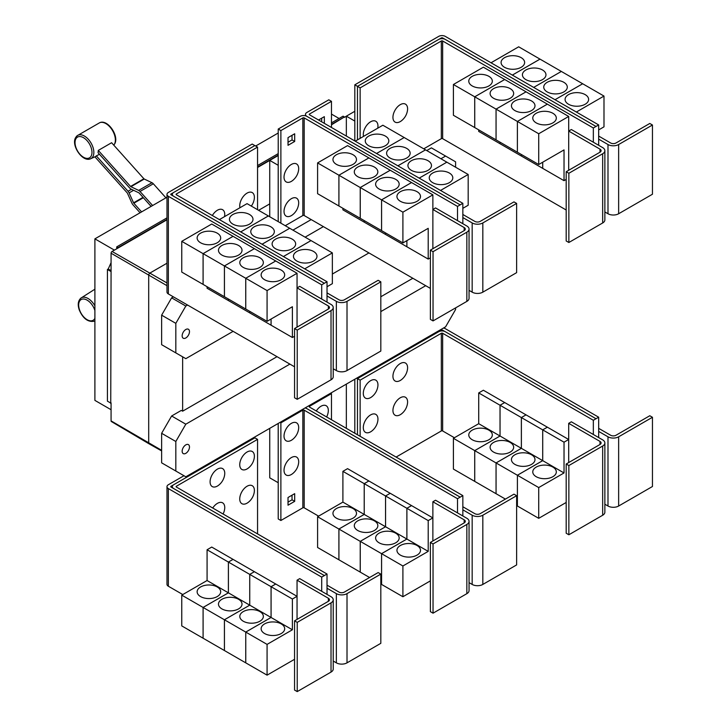 <?xml version="1.0" encoding="UTF-8"?>
<svg xmlns="http://www.w3.org/2000/svg" width="728" height="728" viewBox="0 0 728 728"><rect width="100%" height="100%" fill="white"/><g stroke="black" fill="none" stroke-linecap="round" stroke-linejoin="round"><path stroke-width="1.09" d="M165.939 197.834L153.335 183.774A3.767 2.175 -120 0 0 151.979 182.71L144.244 179.024A0.946 0.546 60 0 1 143.898 178.76L111.602 142.724L98.28 150.414L130.576 186.45A0.946 0.546 -120 0 0 130.922 186.714L138.657 190.399A3.767 2.175 60 0 1 140.013 191.464L152.616 205.533M151.115 206.397L139.166 193.066A0.946 0.546 -120 0 0 138.83 192.802L131.095 189.116A3.767 2.175 60 0 1 129.739 188.061L98.025 152.671A13.841 7.99 -120 0 0 98.28 150.414M140.085 212.767L132.978 204.832A3.767 2.175 60 0 1 131.923 203.194L127.464 193.275A0.946 0.546 -120 0 0 127.2 192.865L94.904 156.829A13.841 7.99 -120 0 0 95.104 156.738A13.841 7.99 -120 0 0 96.333 155.883L99.472 154.291M96.333 155.883L128.046 191.264A3.767 2.175 60 0 1 129.102 192.902L133.561 202.821A0.946 0.546 -120 0 0 133.825 203.221L141.596 211.893M327.027 302.12L327.027 295.968L336.354 301.346A7.535 4.35 0 0 0 347.01 301.346L380.817 281.836L378.151 280.298L344.344 299.809A3.767 2.175 180 0 1 339.021 299.809L327.027 292.893M380.817 281.836L380.817 351.06L347.01 370.57A7.535 4.35 0 0 1 336.354 370.57L333.233 368.768M249.54 214.505A11.775 6.798 180 0 1 252.989 219.31A11.775 6.798 180 0 1 245.727 225.589A11.775 6.798 180 0 1 232.887 224.115A11.775 6.798 180 0 1 229.438 219.31A11.775 6.798 180 0 1 236.709 213.031A11.775 6.798 180 0 1 249.54 214.505M327.027 286.741L332.359 283.656L332.359 252.898L247.047 203.64L219.401 219.601M270.88 226.817A11.775 6.798 180 0 1 274.329 231.631A11.775 6.798 180 0 1 267.058 237.91A11.775 6.798 180 0 1 254.227 236.436A11.775 6.798 180 0 1 250.778 231.631A11.775 6.798 180 0 1 258.04 225.343A11.775 6.798 180 0 1 270.88 226.817M292.21 239.139A11.775 6.798 180 0 1 295.659 243.944A11.775 6.798 180 0 1 288.388 250.223A11.775 6.798 180 0 1 275.557 248.749A11.775 6.798 180 0 1 272.108 243.944A11.775 6.798 180 0 1 279.379 237.665A11.775 6.798 180 0 1 292.21 239.139M313.541 251.451A11.775 6.798 180 0 1 316.989 256.256A11.775 6.798 180 0 1 309.719 262.544A11.775 6.798 180 0 1 296.887 261.07A11.775 6.798 180 0 1 293.439 256.256A11.775 6.798 180 0 1 300.709 249.977A11.775 6.798 180 0 1 313.541 251.451M239.958 207.735A10.365 5.979 -60 0 1 239.739 205.806A10.365 5.979 -60 0 1 247.065 193.111A10.365 5.979 -60 0 1 254.391 197.343A10.365 5.979 -60 0 1 254.218 199.281A16.134 16.134 0 0 1 251.306 206.097M212.339 215.524A10.365 5.979 -60 0 1 220.293 209.245A10.365 5.979 -60 0 1 224.752 214.46A10.365 5.979 -60 0 1 224.57 216.398A16.134 16.134 0 0 1 224.533 216.644M568.859 173.273L566.193 171.735L599.999 152.216A3.767 2.175 0 0 0 601.101 150.678A3.767 2.175 0 0 0 599.999 149.14L568.695 131.058L571.353 129.52L602.666 147.602A7.535 4.35 180 0 1 604.868 150.678A7.535 4.35 180 0 1 602.666 153.754L568.859 173.273L568.859 242.497L566.193 240.959L566.193 171.735M604.868 150.678L604.868 219.901A7.535 4.35 180 0 1 602.666 222.977L568.859 242.497M568.695 170.288L568.695 116.453L538.72 133.752L538.72 164.519L564.027 149.904L564.027 180.671L542.715 168.368L542.715 162.217M472.226 85.94A11.775 6.798 180 0 1 468.777 81.136A11.775 6.798 180 0 1 476.039 74.857A11.775 6.798 180 0 1 488.879 76.331A11.775 6.798 180 0 1 492.328 81.136A11.775 6.798 180 0 1 485.057 87.415A11.775 6.798 180 0 1 472.226 85.94M453.408 84.503L483.383 67.194L504.695 79.498L474.72 96.806L453.408 84.503L453.408 115.27L496.068 139.876M474.72 96.806L474.72 127.573M542.697 162.226L542.697 168.359L521.385 156.047L521.385 154.509L521.366 156.038L500.045 143.734L500.045 142.197L500.036 143.725L478.715 131.422L478.715 129.875M493.557 98.262A11.775 6.798 180 0 1 490.108 93.448A11.775 6.798 180 0 1 497.379 87.169A11.775 6.798 180 0 1 510.21 88.643A11.775 6.798 180 0 1 513.659 93.448A11.775 6.798 180 0 1 506.388 99.736A11.775 6.798 180 0 1 493.557 98.262M474.738 127.582L474.738 96.815L496.05 109.118L496.05 139.885M514.887 110.574A11.775 6.798 180 0 1 511.438 105.769A11.775 6.798 180 0 1 518.709 99.49A11.775 6.798 180 0 1 531.54 100.955A11.775 6.798 180 0 1 534.989 105.769A11.775 6.798 180 0 1 527.718 112.048A11.775 6.798 180 0 1 514.887 110.574M474.738 96.815L504.713 79.507L547.356 104.131L517.38 121.439L517.38 152.207L517.399 121.449L496.068 109.127L496.068 139.894L538.72 164.519M536.217 122.886A11.775 6.798 180 0 1 532.769 118.082A11.775 6.798 180 0 1 540.04 111.803A11.775 6.798 180 0 1 552.87 113.277A11.775 6.798 180 0 1 556.319 118.082A11.775 6.798 180 0 1 549.048 124.361A11.775 6.798 180 0 1 536.217 122.886M568.695 116.453L547.356 104.15L517.399 121.449L538.72 133.752M407.598 108.891A10.365 5.979 -60 0 1 407.416 110.829A16.134 16.134 0 0 1 401.856 120.466A10.365 5.979 -60 0 1 392.938 117.354A10.365 5.979 -60 0 1 400.264 104.659A10.365 5.979 -60 0 1 407.598 108.891M363.518 136.391A10.365 5.979 -60 0 1 363.299 134.471A10.365 5.979 -60 0 1 370.625 121.776A10.365 5.979 -60 0 1 377.95 126.008A10.365 5.979 -60 0 1 377.777 127.946A16.134 16.134 0 0 1 377.732 128.192M297.224 330.093L294.558 328.555L328.364 309.045A3.767 2.175 0 0 0 329.466 307.507A3.767 2.175 0 0 0 328.364 305.969L297.051 287.888L299.718 286.35L331.022 304.431A7.535 4.35 180 0 1 333.233 307.507A7.535 4.35 180 0 1 331.022 310.583L297.224 330.093L297.224 399.317L294.558 397.779L294.558 328.555M333.233 307.507L333.233 376.731A7.535 4.35 180 0 1 331.022 379.807L297.224 399.317M297.051 327.118L297.051 273.273L267.076 290.581L267.076 321.348L292.392 306.734L292.392 337.501L271.08 325.198L271.08 319.037M200.582 242.77A11.775 6.798 180 0 1 197.133 237.965A11.775 6.798 180 0 1 204.404 231.686A11.775 6.798 180 0 1 217.235 233.16A11.775 6.798 180 0 1 220.684 237.965A11.775 6.798 180 0 1 213.413 244.244A11.775 6.798 180 0 1 200.582 242.77M181.763 241.332L211.739 224.024L233.06 236.327L203.085 253.635L181.763 241.332L181.763 272.09L203.103 284.393M203.085 253.635L203.085 284.402M249.731 311.329L249.731 312.867L228.41 300.564L228.41 299.026L228.392 300.555L207.08 288.243L207.08 286.705M221.922 255.082A11.775 6.798 180 0 1 218.473 250.277A11.775 6.798 180 0 1 225.735 243.998A11.775 6.798 180 0 1 238.566 245.472A11.775 6.798 180 0 1 242.014 250.277A11.775 6.798 180 0 1 234.753 256.556A11.775 6.798 180 0 1 221.922 255.082M203.103 253.644L233.078 236.336L254.391 248.648L224.415 265.947L203.103 253.644L203.103 284.411L267.076 321.348M224.415 265.947L224.415 296.715M243.252 267.404A11.775 6.798 180 0 1 239.803 262.599A11.775 6.798 180 0 1 247.074 256.311A11.775 6.798 180 0 1 259.905 257.785A11.775 6.798 180 0 1 263.354 262.599A11.775 6.798 180 0 1 256.083 268.878A11.775 6.798 180 0 1 243.252 267.404M224.433 296.724L224.433 265.957L245.746 278.269L245.746 309.036L245.764 278.278L267.076 290.581M271.062 319.055L271.062 325.189L249.74 312.876L249.74 311.338M264.582 279.716A11.775 6.798 180 0 1 261.134 274.911A11.775 6.798 180 0 1 268.404 268.632A11.775 6.798 180 0 1 281.236 270.106A11.775 6.798 180 0 1 284.684 274.911A11.775 6.798 180 0 1 277.414 281.19A11.775 6.798 180 0 1 264.582 279.716M268.359 215.943L240.722 231.904L268.377 215.952M262.071 244.235L289.708 228.274L262.053 244.226M311.029 240.577L283.383 256.538M283.401 256.547L311.038 240.586M332.359 252.898L304.714 268.85M257.557 147.102L176.358 193.976A0.946 0.546 0 0 0 176.358 194.749L327.027 281.736L324.36 283.274L173.692 196.287A4.714 2.721 180 0 1 172.309 194.367A4.714 2.721 180 0 1 173.692 192.438L254.891 145.564L257.557 147.102L257.557 209.709M462.844 223.705L462.844 217.554L472.172 222.941A7.535 4.35 0 0 0 482.828 222.941L516.634 203.421L513.968 201.883L480.171 221.394A3.767 2.175 180 0 1 474.838 221.394L462.844 214.478M516.634 203.421L516.634 272.645L482.828 292.165A7.535 4.35 0 0 1 472.172 292.165L469.05 290.354M385.367 136.091A11.775 6.798 180 0 1 388.816 140.895A11.775 6.798 180 0 1 381.545 147.174A11.775 6.798 180 0 1 368.714 145.7A11.775 6.798 180 0 1 365.265 140.895A11.775 6.798 180 0 1 372.527 134.616A11.775 6.798 180 0 1 385.367 136.091M462.844 208.326L468.177 205.251L468.177 174.483L382.864 125.225L355.219 141.187M406.697 148.403A11.775 6.798 180 0 1 410.146 153.217A11.775 6.798 180 0 1 402.875 159.496A11.775 6.798 180 0 1 390.044 158.022A11.775 6.798 180 0 1 386.595 153.217A11.775 6.798 180 0 1 393.866 146.929A11.775 6.798 180 0 1 406.697 148.403M428.028 160.724A11.775 6.798 180 0 1 431.476 165.529A11.775 6.798 180 0 1 424.206 171.808A11.775 6.798 180 0 1 411.375 170.334A11.775 6.798 180 0 1 407.926 165.529A11.775 6.798 180 0 1 415.197 159.25A11.775 6.798 180 0 1 428.028 160.724M449.358 173.037A11.775 6.798 180 0 1 452.807 177.841A11.775 6.798 180 0 1 445.536 184.129A11.775 6.798 180 0 1 432.705 182.655A11.775 6.798 180 0 1 429.256 177.841A11.775 6.798 180 0 1 436.527 171.562A11.775 6.798 180 0 1 449.358 173.037M433.042 251.679L430.375 250.141L464.182 230.63A3.767 2.175 0 0 0 465.283 229.093A3.767 2.175 0 0 0 464.182 227.555L432.869 209.473L435.535 207.935L466.848 226.017A7.535 4.35 180 0 1 469.05 229.093A7.535 4.35 180 0 1 466.848 232.168L433.042 251.679L433.042 320.911L430.375 319.365L430.375 250.141M469.05 229.093L469.05 298.316A7.535 4.35 180 0 1 466.848 301.392L433.042 320.911M432.869 248.703L432.869 194.858L402.903 212.167L402.903 242.934L428.21 228.319L428.21 259.086L406.897 246.783L406.897 240.631M336.4 164.355A11.775 6.798 180 0 1 332.951 159.55A11.775 6.798 180 0 1 340.222 153.271A11.775 6.798 180 0 1 353.053 154.746A11.775 6.798 180 0 1 356.502 159.55A11.775 6.798 180 0 1 349.24 165.829A11.775 6.798 180 0 1 336.4 164.355M317.59 162.917L347.565 145.609L368.878 157.912L338.902 175.221L317.59 162.917L317.59 193.684L381.581 230.612M338.902 175.221L338.902 205.988M364.209 220.602L364.209 222.14L342.897 209.837L342.897 208.29M357.739 176.677A11.775 6.798 180 0 1 354.29 171.863A11.775 6.798 180 0 1 361.552 165.584A11.775 6.798 180 0 1 374.392 167.058A11.775 6.798 180 0 1 377.841 171.863A11.775 6.798 180 0 1 370.57 178.142A11.775 6.798 180 0 1 357.739 176.677M338.92 205.997L338.92 175.23L360.233 187.533L360.233 218.3M406.879 240.64L406.879 246.774L385.567 234.462L385.567 232.924L385.549 234.452L364.228 222.149L364.228 220.611M379.07 188.989A11.775 6.798 180 0 1 375.621 184.184A11.775 6.798 180 0 1 382.892 177.896A11.775 6.798 180 0 1 395.723 179.37A11.775 6.798 180 0 1 399.171 184.184A11.775 6.798 180 0 1 391.901 190.463A11.775 6.798 180 0 1 379.07 188.989M360.251 218.309L360.251 187.542L381.563 199.854L381.563 230.621L402.903 242.934M400.4 201.301A11.775 6.798 180 0 1 396.951 196.496A11.775 6.798 180 0 1 404.222 190.217A11.775 6.798 180 0 1 417.053 191.692A11.775 6.798 180 0 1 420.502 196.496A11.775 6.798 180 0 1 413.231 202.775A11.775 6.798 180 0 1 400.4 201.301M381.581 230.63L381.581 199.863L402.903 212.167M496.068 109.127L526.044 91.828L496.05 109.118M564.027 180.671L566.193 179.425M596.005 126.444L445.327 39.458A4.714 2.721 0 0 0 438.666 39.458L357.466 86.341L360.132 87.879L441.332 40.995A0.946 0.546 180 0 1 442.66 40.995L593.338 127.982L598.671 124.925L598.671 139.139L607.989 144.526A7.535 4.35 0 0 0 618.645 144.526L652.452 125.007L649.785 123.469L615.988 142.988A3.767 2.175 180 0 1 610.655 142.988L598.671 136.063M652.452 125.007L652.452 194.23L618.645 213.75A7.535 4.35 0 0 1 607.989 213.75L604.868 211.948M521.184 57.676A11.775 6.798 180 0 1 524.633 62.481A11.775 6.798 180 0 1 517.362 68.76A11.775 6.798 180 0 1 504.531 67.294A11.775 6.798 180 0 1 501.082 62.481A11.775 6.798 180 0 1 508.344 56.202A11.775 6.798 180 0 1 521.184 57.676M598.671 129.912L603.994 126.836L603.994 96.069L518.682 46.81L491.027 62.781M542.515 69.988A11.775 6.798 180 0 1 545.964 74.802A11.775 6.798 180 0 1 538.693 81.081A11.775 6.798 180 0 1 525.862 79.607A11.775 6.798 180 0 1 522.413 74.802A11.775 6.798 180 0 1 529.684 68.514A11.775 6.798 180 0 1 542.515 69.988M563.845 82.309A11.775 6.798 180 0 1 567.294 87.114A11.775 6.798 180 0 1 560.023 93.393A11.775 6.798 180 0 1 547.192 91.919A11.775 6.798 180 0 1 543.743 87.114A11.775 6.798 180 0 1 551.014 80.835A11.775 6.798 180 0 1 563.845 82.309M585.175 94.622A11.775 6.798 180 0 1 588.624 99.427A11.775 6.798 180 0 1 581.354 105.715A11.775 6.798 180 0 1 568.523 104.24A11.775 6.798 180 0 1 565.074 99.427A11.775 6.798 180 0 1 572.345 93.148A11.775 6.798 180 0 1 585.175 94.622M423.751 148.831L441.332 138.675A0.946 0.546 180 0 1 442.66 138.675L566.193 210.001M360.132 87.879L360.132 138.347M224.433 265.957L254.409 248.657L275.721 260.961L245.746 278.269L275.739 260.97L297.051 273.273M292.392 337.501L294.558 336.254M327.027 295.968L327.027 281.736M376.549 153.499L404.195 137.537L376.54 153.49M425.516 149.85L397.87 165.811M397.888 165.82L425.525 149.859M419.219 178.132L446.865 162.171L419.201 178.123M468.177 174.483L440.531 190.436M338.92 175.23L368.896 157.921L390.208 170.234L360.233 187.533M390.208 170.234L411.538 182.546L381.563 199.854M360.251 187.542L390.226 170.243M381.581 199.863L411.557 182.555L432.869 194.858M428.21 259.086L430.375 257.839M298.689 168.696A10.365 5.979 -60 0 1 298.507 170.634A16.134 16.134 0 0 1 292.947 180.262A10.365 5.979 -60 0 1 284.029 177.15A10.365 5.979 -60 0 1 291.355 164.464A10.365 5.979 -60 0 1 298.689 168.696M298.689 202.921A10.365 5.979 -60 0 1 298.507 204.859A16.134 16.134 0 0 1 292.947 214.496A10.365 5.979 -60 0 1 284.029 211.384A10.365 5.979 -60 0 1 291.355 198.689A10.365 5.979 -60 0 1 298.689 202.921M318.536 120.002L324.333 116.662L324.333 123.351M321.667 121.813L321.667 118.2M294.685 141.469L288.024 145.309L288.024 137.619L294.685 133.77L294.685 141.469L292.028 139.931L292.028 135.308M288.024 142.233L292.028 139.931M593.338 127.982L593.338 142.215M598.671 139.139L598.671 145.291M539.994 59.114L512.339 75.084M512.357 75.093L540.012 59.132M561.334 71.435L533.67 87.406L561.352 71.444M582.664 83.747L555 99.718L582.682 83.756M603.994 96.069L576.339 112.039M598.671 124.925L445.327 36.4A4.714 2.721 0 0 0 438.666 36.4L354.818 84.812L357.466 86.341L357.466 139.885M173.373 192.647L171.025 193.994A0.946 0.546 0 0 0 171.025 194.767L324.36 283.274L321.703 284.83L168.359 196.305A4.714 2.721 180 0 1 166.985 194.385A4.714 2.721 180 0 1 168.359 192.456L252.206 144.053L254.855 145.582M321.703 299.044L321.703 284.83M294.558 366.803L168.359 293.948A4.714 2.721 180 0 1 166.985 292.028L166.985 194.385M457.521 220.63L457.521 206.415L304.186 117.891A0.946 0.546 180 0 0 302.848 117.891L280.881 130.576L278.223 129.038L300.182 116.353A4.714 2.721 0 0 1 306.843 116.353L460.187 204.877L306.843 116.334A4.714 2.721 180 0 1 305.469 114.414A4.714 2.721 180 0 1 306.843 112.485L328.81 99.809L331.477 101.347L309.509 114.023A0.946 0.546 0 0 0 309.509 114.797L462.844 203.321L460.187 204.859M462.844 217.554L462.844 203.321M331.477 127.473L331.477 101.347M285.249 225.698L302.848 215.534A0.946 0.546 180 0 1 304.186 215.534L430.375 288.388M457.521 206.415L460.187 204.877M280.881 130.576L280.881 223.178M278.223 129.038L278.223 221.64M439.02 39.276L441.332 37.938A0.946 0.546 180 0 1 442.66 37.938L444.981 39.276M327.027 594.403L327.027 588.242L336.354 593.629A7.535 4.35 0 0 0 347.01 593.629L380.817 574.11L378.151 572.572L344.344 592.091A3.767 2.175 180 0 1 339.021 592.091L327.027 585.166M380.817 574.11L380.817 643.334L347.01 662.853A7.535 4.35 0 0 1 336.354 662.853L333.233 661.051M254.391 490.472A10.365 5.979 -60 0 1 254.218 492.401A16.134 16.134 0 0 1 248.657 502.038A10.365 5.979 -60 0 1 239.739 498.926A10.365 5.979 -60 0 1 247.065 486.24A10.365 5.979 -60 0 1 254.391 490.472M212.731 508.026A10.365 5.979 -60 0 1 220.529 502.356A10.365 5.979 -60 0 1 224.752 507.58A10.365 5.979 -60 0 1 224.57 509.518A16.134 16.134 0 0 1 223.096 514.014M254.391 456.238A10.365 5.979 -60 0 1 254.218 458.176A16.134 16.134 0 0 1 248.657 467.813A10.365 5.979 -60 0 1 239.739 464.701A10.365 5.979 -60 0 1 247.065 452.015A10.365 5.979 -60 0 1 254.391 456.238M224.752 473.355A10.365 5.979 -60 0 1 224.57 475.293A16.134 16.134 0 0 1 219.01 484.93A10.365 5.979 -60 0 1 210.092 481.818A10.365 5.979 -60 0 1 217.417 469.123A10.365 5.979 -60 0 1 224.752 473.355M568.859 465.547L566.193 464.009L599.999 444.49A3.767 2.175 0 0 0 601.101 442.952A3.767 2.175 0 0 0 599.999 441.414L568.695 423.341L571.353 421.803L602.666 439.876A7.535 4.35 180 0 1 604.868 442.952A7.535 4.35 180 0 1 602.666 446.027L568.859 465.547L568.859 534.771L566.193 533.233L566.193 464.009M604.868 442.952L604.868 512.175A7.535 4.35 180 0 1 602.666 515.251L568.859 534.771M568.695 462.571L568.695 423.341M488.879 430.139A11.775 6.798 180 0 1 492.328 434.944A11.775 6.798 180 0 1 485.057 441.223A11.775 6.798 180 0 1 472.226 439.748A11.775 6.798 180 0 1 468.777 434.944A11.775 6.798 180 0 1 476.039 428.665A11.775 6.798 180 0 1 488.879 430.139M474.72 450.614L453.408 438.311L478.715 423.696L478.715 392.929L500.036 405.241L500.036 435.999L474.72 450.614L474.72 481.381L453.408 469.078L453.408 438.311M500.036 435.999L478.715 423.696M510.21 442.451A11.775 6.798 180 0 1 513.659 447.265A11.775 6.798 180 0 1 506.388 453.544A11.775 6.798 180 0 1 493.557 452.07A11.775 6.798 180 0 1 490.108 447.265A11.775 6.798 180 0 1 497.379 440.977A11.775 6.798 180 0 1 510.21 442.451M496.05 462.935L474.738 450.623L500.045 436.017L500.045 405.25L521.366 417.554L521.366 448.321L496.05 462.935L496.05 493.702L474.738 481.39L474.738 450.623M542.697 460.633L517.38 475.248L496.068 462.944L521.385 448.33L521.385 417.563L542.697 429.866L542.697 460.633L500.045 436.017M531.54 454.773A11.775 6.798 180 0 1 534.989 459.577A11.775 6.798 180 0 1 527.718 465.856A11.775 6.798 180 0 1 514.887 464.382A11.775 6.798 180 0 1 511.438 459.577A11.775 6.798 180 0 1 518.709 453.298A11.775 6.798 180 0 1 531.54 454.773M505.414 499.099L496.068 493.711L496.068 462.944M564.027 472.954L542.715 460.642L542.715 429.875L564.027 442.187L564.027 472.954L538.72 487.569L517.399 475.257L517.38 506.015L516.634 505.587M552.87 467.085A11.775 6.798 180 0 1 556.319 471.89A11.775 6.798 180 0 1 549.048 478.178A11.775 6.798 180 0 1 536.217 476.704A11.775 6.798 180 0 1 532.769 471.89A11.775 6.798 180 0 1 540.04 465.611A11.775 6.798 180 0 1 552.87 467.085M538.72 487.569L538.72 518.327L517.399 506.024L517.399 475.257L542.715 460.642M407.598 402.02A10.365 5.979 -60 0 1 407.416 403.958A16.134 16.134 0 0 1 401.856 413.586A10.365 5.979 -60 0 1 392.938 410.474A10.365 5.979 -60 0 1 400.264 397.788A10.365 5.979 -60 0 1 407.598 402.02M377.95 419.128A10.365 5.979 -60 0 1 377.777 421.066A16.134 16.134 0 0 1 372.217 430.703A10.365 5.979 -60 0 1 363.299 427.591A10.365 5.979 -60 0 1 370.625 414.896A10.365 5.979 -60 0 1 377.95 419.128M407.598 367.786A10.365 5.979 -60 0 1 407.416 369.724A16.134 16.134 0 0 1 401.856 379.361A10.365 5.979 -60 0 1 392.938 376.249A10.365 5.979 -60 0 1 400.264 363.563A10.365 5.979 -60 0 1 407.598 367.786M377.95 384.903A10.365 5.979 -60 0 1 377.777 386.841A16.134 16.134 0 0 1 372.217 396.478A10.365 5.979 -60 0 1 363.299 393.366A10.365 5.979 -60 0 1 370.625 380.671A10.365 5.979 -60 0 1 377.95 384.903M166.985 197.233L94.895 238.857L94.895 400.382L111.075 409.728M255.692 146.019L278.223 133.015M331.477 114.096L339.084 118.491M94.895 238.857L114.405 250.123M116.744 248.776L116.744 246.856L166.985 217.854M257.557 165.556L278.223 153.626M331.477 122.886L343.079 116.18L344.417 116.953L331.477 124.424M116.744 246.856L118.073 248.011L166.985 219.774M278.223 155.164L257.557 167.094M166.985 219.392L118.073 247.629M110.747 403.075L111.075 271.207L110.747 403.075L107.416 401.146L107.416 269.469L108.226 269.005L111.075 262.653M111.075 403.74L110.119 402.711M257.557 167.476L269.742 160.442M331.477 124.807L344.417 116.953M269.742 216.744L269.742 160.406L278.205 165.292L278.205 221.631M269.742 160.406L278.223 155.51M354.818 84.812L354.818 140.959L354.809 121.066L346.346 116.18L354.818 111.284M297.224 622.376L294.558 620.838L328.364 601.319A3.767 2.175 0 0 0 329.466 599.781A3.767 2.175 0 0 0 328.364 598.243L297.051 580.17L299.718 578.633L331.022 596.705A7.535 4.35 180 0 1 333.233 599.781A7.535 4.35 180 0 1 331.022 602.857L297.224 622.376L297.224 691.6L294.558 690.062L294.558 620.838M333.233 599.781L333.233 669.005A7.535 4.35 180 0 1 331.022 672.081L297.224 691.6M297.051 619.391L297.051 580.17M217.235 586.968A11.775 6.798 180 0 1 220.684 591.773A11.775 6.798 180 0 1 213.413 598.052A11.775 6.798 180 0 1 200.582 596.578A11.775 6.798 180 0 1 197.133 591.773A11.775 6.798 180 0 1 204.404 585.494A11.775 6.798 180 0 1 217.235 586.968M203.085 607.443L181.763 595.14L207.08 580.525L207.08 549.758L228.392 562.062L228.392 592.829L203.085 607.443L203.085 638.21L181.763 625.907L181.763 595.14M271.062 617.462L245.746 632.077L224.433 619.774L249.74 605.159L249.74 574.392L271.062 586.695L271.062 617.462L249.74 605.159L224.415 619.765L203.103 607.452L228.41 592.838L228.41 562.08L249.731 574.383L249.731 605.15L207.08 580.525M238.566 599.28A11.775 6.798 180 0 1 242.014 604.094A11.775 6.798 180 0 1 234.753 610.373A11.775 6.798 180 0 1 221.922 608.899A11.775 6.798 180 0 1 218.473 604.094A11.775 6.798 180 0 1 225.735 597.806A11.775 6.798 180 0 1 238.566 599.28M224.415 619.765L224.415 650.532L203.103 638.219L203.103 607.452M259.905 611.602A11.775 6.798 180 0 1 263.354 616.407A11.775 6.798 180 0 1 256.083 622.686A11.775 6.798 180 0 1 243.252 621.212A11.775 6.798 180 0 1 239.803 616.407A11.775 6.798 180 0 1 247.074 610.128A11.775 6.798 180 0 1 259.905 611.602M292.392 629.784L271.08 617.471L271.08 586.704L292.392 599.017L292.392 629.784L267.076 644.389L245.764 632.086L245.746 662.844L224.433 650.541L224.433 619.774M281.236 623.914A11.775 6.798 180 0 1 284.684 628.719A11.775 6.798 180 0 1 277.414 635.007A11.775 6.798 180 0 1 264.582 633.533A11.775 6.798 180 0 1 261.134 628.719A11.775 6.798 180 0 1 268.404 622.44A11.775 6.798 180 0 1 281.236 623.914M267.076 644.389L267.076 675.156L245.764 662.853L245.764 632.086L271.08 617.471M257.557 439.375L176.358 486.259A0.946 0.546 0 0 0 176.358 487.023L327.027 574.019L324.36 575.557L173.692 488.561A4.714 2.721 180 0 1 172.309 486.641A4.714 2.721 180 0 1 173.692 484.721L254.891 437.837L257.557 439.375L257.557 533.906M596.005 418.727L445.327 331.731A4.714 2.721 0 0 0 438.666 331.731L357.466 378.615L360.132 380.153L441.332 333.278A0.946 0.546 180 0 1 442.66 333.278L593.338 420.265L598.671 417.208L598.671 431.413L607.989 436.8A7.535 4.35 0 0 0 618.645 436.8L652.452 417.281L649.785 415.743L615.988 435.262A3.767 2.175 180 0 1 610.655 435.262L598.671 428.337M652.452 417.281L652.452 486.504L618.645 506.024A7.535 4.35 0 0 1 607.989 506.024L604.868 504.222M478.715 392.929L483.383 390.235L504.695 402.566M504.695 402.548L500.036 405.241M500.045 405.25L504.713 402.557L526.025 414.86L521.366 417.554L526.044 414.869L547.356 427.181L542.697 429.866M538.72 518.327L566.193 502.466M542.715 429.875L547.374 427.19L568.695 439.494L564.027 442.187M396.105 457.066L441.332 430.958A0.946 0.546 180 0 1 442.66 430.958L454.399 437.737M360.132 380.153L360.132 436.3M110.747 271.398L107.416 269.469M111.075 270.652L108.226 269.005M346.346 116.216L344.417 117.335M118.073 248.011L112.076 251.469A1.42 0.819 120 0 0 111.075 253.208L111.075 271.207M161.634 450.914L149.094 443.853A1.884 1.092 -60 0 1 149.076 443.843A1.884 1.092 -60 0 1 148.694 442.979L148.694 275.311A1.884 1.092 -60 0 1 150.032 273L166.985 263.208M258.604 210.31L269.742 203.886M346.346 136.063L346.346 116.18M292.929 230.13L311.193 219.583M327.027 588.242L327.027 574.019M207.08 549.758L211.739 547.065L233.06 559.377L228.392 562.062L233.078 559.386L254.391 571.689L249.731 574.383L254.409 571.698L275.721 584.002L297.051 596.323L292.392 599.017M275.721 584.002L271.062 586.695M267.076 675.156L294.558 659.295M271.08 586.704L275.739 584.02M593.338 420.265L593.338 434.498M598.671 431.413L598.671 437.574M356.675 378.151L357.466 378.615L357.466 434.762M111.075 402.884L111.075 420.884A1.42 0.819 120 0 0 111.366 421.53L149.076 443.843M189.48 331.622A5.178 2.994 -60 0 1 187.214 336.837A5.178 2.994 -60 0 1 183.228 338.22A5.178 2.994 -60 0 1 182.155 335.845A5.178 2.994 -60 0 1 184.412 330.63A5.178 2.994 -60 0 1 188.406 329.247A5.178 2.994 -60 0 1 189.48 331.622M440.931 158.749L445.6 156.065L455.591 161.825L455.591 167.213M445.6 156.065L431.404 147.866L426.745 150.559M173.373 296.842L171.626 297.852L161.634 315.16L161.634 344.69L175.821 352.889L175.821 323.35L161.634 315.16M175.821 323.35L185.813 306.042L171.626 297.852M185.813 306.042L187.56 305.032M305.114 237.164L323.387 226.617M233.124 331.34L185.813 358.658L175.821 352.889M368.941 252.925L332.359 274.046M173.373 484.921L171.025 486.277A0.946 0.546 0 0 0 171.025 487.041L324.36 575.575L321.703 577.113L168.359 488.588A4.714 2.721 180 0 1 166.985 486.659A4.714 2.721 180 0 1 168.359 484.739L183.966 475.73M321.703 591.318L321.703 577.113M182.783 594.548L168.359 586.231A4.714 2.721 180 0 1 166.985 584.302L166.985 486.659M598.671 417.208L445.327 328.683A4.714 2.721 0 0 0 443.498 328.028M439.02 331.549L441.332 330.221A0.946 0.546 180 0 1 442.66 330.221L444.981 331.549M455.591 307.889L455.591 309.509L445.6 326.817L185.813 476.795L175.821 471.025L175.821 441.496L185.813 424.187L171.626 415.997L181.299 410.41L182.646 411.174L277.022 356.684M380.817 296.76L412.84 278.269M182.646 411.174L182.646 356.82M433.042 543.962L430.375 542.424L464.182 522.904A3.767 2.175 0 0 0 465.283 521.366A3.767 2.175 0 0 0 464.182 519.828L432.869 501.756L435.535 500.218L466.848 518.29A7.535 4.35 180 0 1 469.05 521.366A7.535 4.35 180 0 1 466.848 524.442L433.042 543.962L433.042 613.185L430.375 611.647L430.375 542.424M469.05 521.366L469.05 590.59A7.535 4.35 180 0 1 466.848 593.666L433.042 613.185M432.869 540.986L432.869 501.756M353.053 508.554A11.775 6.798 180 0 1 356.502 513.358A11.775 6.798 180 0 1 349.24 519.637A11.775 6.798 180 0 1 336.4 518.163A11.775 6.798 180 0 1 332.951 513.358A11.775 6.798 180 0 1 340.222 507.079A11.775 6.798 180 0 1 353.053 508.554M338.902 529.029L317.59 516.725L342.897 502.111L342.897 471.344L364.209 483.647L364.209 514.414L338.902 529.029L338.902 559.796L317.59 547.492L317.59 516.725M406.879 539.048L381.563 553.662L360.251 541.359L385.567 526.744L385.567 495.977L406.879 508.28L406.879 539.048L385.567 526.744L360.233 541.35L338.92 529.038L364.228 514.423L364.228 483.665L385.549 495.968L385.549 526.735L342.897 502.111M374.392 520.866A11.775 6.798 180 0 1 377.841 525.68A11.775 6.798 180 0 1 370.57 531.959A11.775 6.798 180 0 1 357.739 530.485A11.775 6.798 180 0 1 354.29 525.68A11.775 6.798 180 0 1 361.552 519.392A11.775 6.798 180 0 1 374.392 520.866M360.233 541.35L360.233 572.117L338.92 559.805L338.92 529.038M395.723 533.187A11.775 6.798 180 0 1 399.171 537.992A11.775 6.798 180 0 1 391.901 544.271A11.775 6.798 180 0 1 379.07 542.797A11.775 6.798 180 0 1 375.621 537.992A11.775 6.798 180 0 1 382.892 531.713A11.775 6.798 180 0 1 395.723 533.187M369.596 577.513L360.251 572.126L360.251 541.359M381.563 553.662L381.563 584.429L380.817 583.993M417.053 545.5A11.775 6.798 180 0 1 420.502 550.304A11.775 6.798 180 0 1 413.231 556.592A11.775 6.798 180 0 1 400.4 555.118A11.775 6.798 180 0 1 396.951 550.304A11.775 6.798 180 0 1 404.222 544.025A11.775 6.798 180 0 1 417.053 545.5M402.903 565.984L381.581 553.671L406.897 539.057L406.897 508.29L428.21 520.602L428.21 551.369L402.903 565.984L402.903 596.742L381.581 584.438L381.581 553.671M428.21 551.369L406.897 539.057M298.689 461.816A10.365 5.979 -60 0 1 298.507 463.754A16.134 16.134 0 0 1 292.947 473.391A10.365 5.979 -60 0 1 284.029 470.279A10.365 5.979 -60 0 1 291.355 457.584A10.365 5.979 -60 0 1 298.689 461.816M298.689 427.591A10.365 5.979 -60 0 1 298.507 429.529A16.134 16.134 0 0 1 292.947 439.166A10.365 5.979 -60 0 1 284.029 436.054A10.365 5.979 -60 0 1 291.355 423.359A10.365 5.979 -60 0 1 298.689 427.591M254.054 437.401L254.855 437.856M354.809 433.224L354.809 379.233L354.818 433.233M346.346 428.337L346.346 384.111M182.155 451.224A5.178 2.994 -60 0 1 184.412 446.009A5.178 2.994 -60 0 1 188.406 444.617A5.178 2.994 -60 0 1 189.48 446.992A5.178 2.994 -60 0 1 187.214 452.206A5.178 2.994 -60 0 1 183.228 453.589A5.178 2.994 -60 0 1 182.155 451.224M171.626 415.997L161.634 433.296L161.634 462.835L175.821 471.025M175.821 441.496L161.634 433.296M185.813 424.187L289.881 364.109M380.817 311.602L425.698 285.695M294.685 501.355L288.024 505.196L288.024 497.506L294.685 493.657L294.685 501.355L292.028 499.817L292.028 495.195M288.024 502.12L292.028 499.817M462.844 515.988L462.844 509.828L472.172 515.215A7.535 4.35 0 0 0 482.828 515.215L516.634 495.695L513.968 494.157L480.171 513.677A3.767 2.175 180 0 1 474.838 513.677L462.844 506.752M516.634 495.695L516.634 564.919L482.828 584.438A7.535 4.35 0 0 1 472.172 584.438L469.05 582.637M342.897 471.344L347.565 468.65L368.878 480.962L364.209 483.647L368.896 480.971L390.208 493.293M385.567 495.977L390.226 493.284L385.549 495.968M390.226 493.284L411.538 505.587L406.879 508.28M402.903 596.742L430.375 580.88M406.897 508.29L411.557 505.605L432.869 517.908L428.21 520.602M280.071 422.377L280.881 422.85L302.848 410.173A0.946 0.546 180 0 1 304.186 410.173L457.521 498.698L457.521 512.903M280.881 422.85L280.881 520.493L302.848 507.816A0.946 0.546 180 0 1 304.186 507.816L318.6 516.143M278.205 423.459L278.205 482.719L269.742 477.832L269.742 428.337M278.223 423.45L278.223 518.955L280.881 520.493M457.521 498.698L460.187 497.142L306.843 408.608A4.714 2.721 180 0 1 305.724 407.571M305.014 407.98A4.714 2.721 0 0 1 306.843 408.636L460.187 497.16M330.676 393.166L331.477 393.621L309.509 406.306A0.946 0.546 0 0 0 309.509 407.07L462.844 495.604L460.187 497.142M462.844 509.828L462.844 495.604M331.477 419.756L331.477 393.621M316.271 410.974A10.365 5.979 -60 0 1 324.087 405.25A10.365 5.979 -60 0 1 328.328 410.474A10.365 5.979 -60 0 1 328.155 412.412A16.134 16.134 0 0 1 326.644 416.962M94.895 318.309A11.966 6.907 60 0 1 87.46 319.883A11.966 6.907 60 0 1 79.661 310.201A11.966 6.907 60 0 1 83.165 298.999A11.966 6.907 60 0 1 94.604 309.655A11.966 6.907 60 0 1 94.895 310.492M75.83 138.912A11.966 6.907 60 0 1 87.078 140.677A11.966 6.907 60 0 1 91.173 156.029A11.966 6.907 60 0 1 79.925 154.263A11.966 6.907 60 0 1 75.83 138.912M94.895 320.884A13.377 7.726 60 0 1 94.24 321.23C88.015 322.304 83.047 318.591 79.334 310.11C77.477 304.814 78.005 300.819 80.89 298.125A13.377 7.726 60 0 1 94.895 305.842M113.768 145.145A13.377 7.726 -120 0 0 114.487 144.099A13.377 7.726 -120 0 0 111.602 129.102A13.377 7.726 -120 0 0 99.709 122.704C107.726 118.892 119.328 136.036 114.733 143.807L113.786 145.154M75.83 137.392A13.377 7.726 60 0 1 77.259 135.672A13.377 7.726 60 0 1 89.544 140.768A13.377 7.726 60 0 1 92.966 156.52A13.377 7.726 60 0 1 90.6 158.777L95.104 156.738M153.335 183.774L140.013 191.464M151.979 182.71L138.657 190.399M144.244 179.024L130.922 186.714M143.898 178.76L130.576 186.45M128.046 191.264L131.459 189.289M129.102 192.902L133.588 190.308M133.561 202.821L143.016 197.361M133.825 203.221L143.343 197.725M347.01 301.346L347.01 370.57M602.666 222.977L602.666 153.754M599.999 152.216L599.999 149.14M331.022 379.807L331.022 310.583M328.364 309.045L328.364 305.969M336.354 301.346L336.354 370.57M176.358 194.749L176.358 193.976M482.828 222.941L482.828 292.165M466.848 301.392L466.848 232.168M464.182 230.63L464.182 227.555M472.172 222.941L472.172 292.165M618.645 144.526L618.645 213.75M607.989 144.526L607.989 213.75M441.332 40.995L441.332 138.675M442.66 40.995L442.66 138.675M168.359 293.948L168.359 196.305M171.025 194.767L171.025 193.994M309.509 114.797L309.509 114.023M304.186 117.891L304.186 215.534M302.848 117.891L302.848 215.534M442.66 37.938L442.66 38.684M441.332 37.938L441.332 38.684M347.01 593.629L347.01 662.853M602.666 515.251L602.666 446.027M599.999 444.49L599.999 441.414M336.354 593.629L336.354 662.853M331.022 672.081L331.022 602.857M328.364 601.319L328.364 598.243M176.358 487.023L176.358 486.259M618.645 436.8L618.645 506.024M607.989 436.8L607.989 506.024M441.332 333.278L441.332 430.958M442.66 333.278L442.66 430.958M166.985 282.955L112.076 251.469M166.985 285.685L111.075 253.208M168.359 586.231L168.359 488.588M171.025 487.041L171.025 486.277M442.66 330.221L442.66 330.967M441.332 330.221L441.332 330.967M161.634 450.323L111.075 420.884M466.848 593.666L466.848 524.442M464.182 522.904L464.182 519.828M482.828 515.215L482.828 584.438M472.172 515.215L472.172 584.438M302.848 410.173L302.848 507.816M304.186 410.173L304.186 507.816M309.509 407.07L309.509 406.306M90.6 158.777C82.582 162.59 70.98 145.445 75.576 137.674L77.259 135.672L99.709 122.704M94.895 320.948L94.24 321.23M80.89 298.125L94.895 289.198M172.309 195.504L172.309 194.367M305.469 115.797L305.469 114.414M172.309 487.787L172.309 486.641"/></g></svg>

